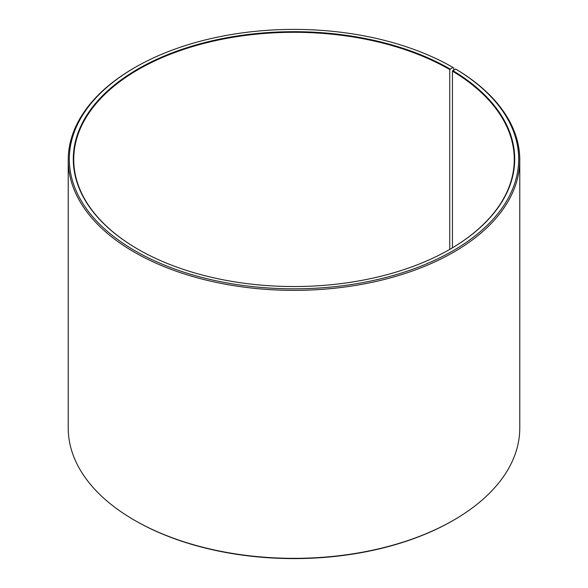 <?xml version="1.0" encoding="UTF-8"?>
<svg xmlns="http://www.w3.org/2000/svg" width="588" height="588" viewBox="0 0 588 588"><rect width="100%" height="100%" fill="white"/><g stroke="black" fill="none" stroke-linecap="round" stroke-linejoin="round"><path stroke-width="0.88" d="M455.619 69.009A224.675 129.713 180 0 1 451.011 251.899A224.675 129.713 180 0 1 134.211 250.304A224.675 129.713 180 0 1 135.13 67.392L134.351 67.84A225.777 130.352 180 0 0 68.223 160.01A225.777 130.352 180 0 0 294 290.362A225.777 130.352 180 0 0 519.777 160.01A225.777 130.352 180 0 0 456.406 69.465L455.619 69.009L452.444 71.133L452.444 247.813M452.444 71.133A220.265 127.17 180 0 1 514.265 159.473A220.265 127.17 180 0 1 449.908 249.305M138.092 249.305A220.265 127.17 180 0 1 73.735 159.473A220.265 127.17 180 0 1 209.71 41.983A220.265 127.17 180 0 1 449.754 69.553L449.754 249.393M519.777 160.01L519.777 427.99A225.777 130.352 180 0 1 453.649 520.159L452.87 520.608A224.675 129.713 180 0 1 135.13 520.608L134.351 520.159A225.777 130.352 180 0 1 68.223 427.99L68.223 160.01M453.649 520.159A225.777 130.352 180 0 1 134.351 520.159M453.649 70.104L453.649 67.84L452.87 67.392L449.754 69.553M135.13 67.392A224.675 129.713 180 0 1 452.87 67.392M452.767 70.597A220.706 127.427 180 0 1 450.07 249.216A220.706 127.427 180 0 1 137.93 249.216A220.706 127.427 180 0 1 137.937 69.009A220.706 127.427 180 0 1 450.063 69.009"/></g></svg>
